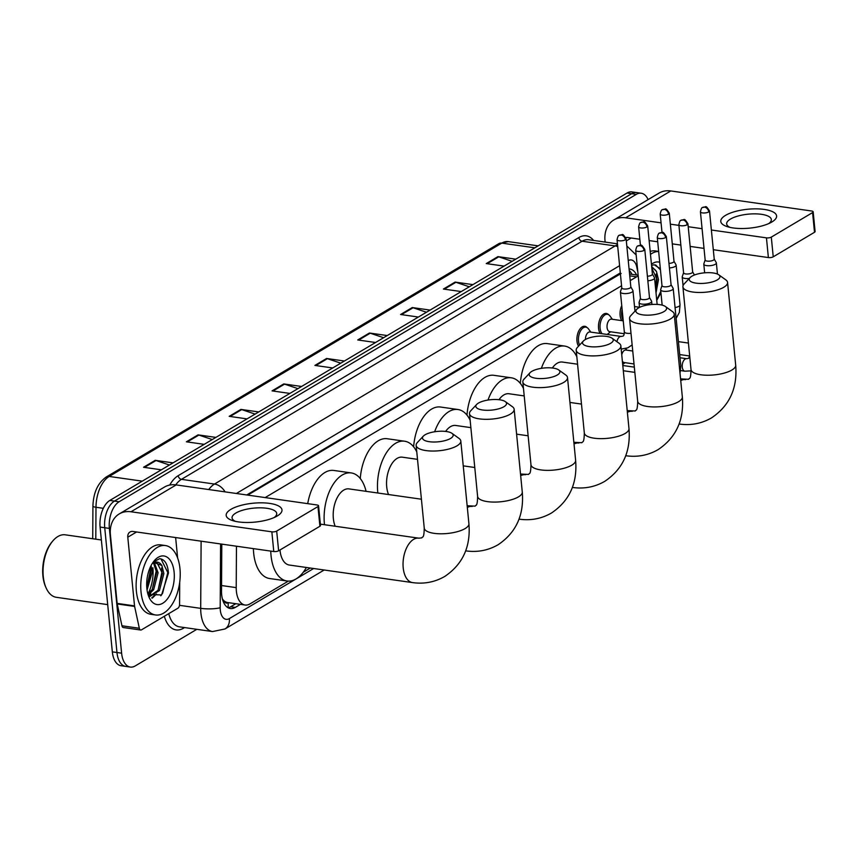 <?xml version="1.0" encoding="UTF-8"?>
<svg xmlns="http://www.w3.org/2000/svg" width="858" height="858" viewBox="0 0 858 858"><rect width="100%" height="100%" fill="white"/><g stroke="black" fill="none" stroke-linecap="round" stroke-linejoin="round"><path stroke-width="1.29" d="M578.528 346.203A11.218 6.178 -81.9 0 1 576.973 341.109A11.218 6.178 -81.9 0 1 584.791 326.297A11.218 6.178 -81.9 0 1 587.172 327.649M600.139 333.44A11.218 6.178 -81.9 0 1 598.552 328.282A11.218 6.178 -81.9 0 1 606.359 313.47A11.218 6.178 -81.9 0 1 608.751 314.832M621.707 320.613A11.218 6.178 -81.9 0 1 620.12 315.454A11.218 6.178 -81.9 0 1 621.75 305.652M236.465 546.214L236.218 587.623A21.032 11.583 98.1 0 0 236.368 591.151A21.032 11.583 98.1 0 0 245.088 605.029A21.032 11.583 98.1 0 0 249.989 603.903L288.331 581.113M222.415 599.099L224.099 600.857A7.014 3.861 98.1 0 0 228.078 602.734A21.032 16.055 59.3 0 1 227.992 607.711M245.088 605.029L227.702 602.552A21.032 11.583 -81.9 0 1 224.099 600.857M621.149 273.466L247.737 495.109M638.223 276.051A21.032 11.583 98.1 0 0 636.604 276.823L630.222 280.62M621.567 285.757L265.154 497.586M303.228 572.265L310.339 568.039M221.804 544.122L221.514 591.141A21.032 11.583 98.1 0 0 221.664 594.669A21.032 11.583 98.1 0 0 230.384 608.547A21.032 11.583 98.1 0 0 235.285 607.421L240.422 604.364M235.789 603.71L230.652 606.767A21.032 11.583 -81.9 0 1 228.131 607.786M196.814 629.322L135.221 665.937A21.032 11.583 -81.9 0 1 130.319 667.052A21.032 11.583 -81.9 0 1 121.611 653.174L109.374 528.399A21.032 11.583 -81.9 0 1 119.123 501.748L636.314 194.348A21.032 11.583 -81.9 0 1 641.216 193.232A21.032 11.583 -81.9 0 1 648.101 199.603M130.319 667.052L121.053 665.733A21.032 11.583 -81.9 0 1 112.334 651.855L100.096 527.069L104.73 527.734A21.032 11.583 -81.9 0 1 114.489 501.083L631.681 193.694A21.032 11.583 -81.9 0 1 636.582 192.567A21.032 11.583 -81.9 0 0 631.681 193.694L114.489 501.083A21.032 11.583 -81.9 0 0 104.73 527.734L116.967 652.52L104.73 527.734L109.374 528.399M125.686 666.398A21.032 11.583 -81.9 0 1 116.967 652.52A21.032 11.583 -81.9 0 0 125.686 666.398M620.302 272.941L246.75 494.969M636.572 274.989A21.032 11.583 98.1 0 0 629.879 269.037A21.032 11.583 98.1 0 0 629.075 268.972M629.214 270.399A21.032 11.583 -81.9 0 1 631.938 274.335M153.453 562.816L156.639 572.543L152.198 589.521L147.908 594.036A28.046 15.444 98.1 0 0 152.885 567.706M100.096 527.069A21.032 11.583 -81.9 0 1 109.845 500.429L627.048 193.029A21.032 11.583 -81.9 0 1 631.938 191.902L641.216 193.232M426.469 312.248L413.073 307.743A5.609 4.279 -120.7 0 0 412.258 307.55L430.083 310.092M418.404 317.042L400.579 314.5L412.258 307.55M469.305 286.786L455.909 282.282A5.609 4.279 -120.7 0 0 455.094 282.089L472.93 284.631M461.239 291.57L443.414 289.039L455.094 282.089M512.151 261.325L498.755 256.821A5.609 4.279 -120.7 0 0 497.94 256.628L515.765 259.17M504.086 266.109L486.25 263.578L497.94 256.628M297.951 388.631L284.556 384.137A5.609 4.279 -120.7 0 0 283.741 383.934L301.566 386.475M289.886 393.425L272.05 390.883L283.741 383.934M255.105 414.092L241.709 409.598A5.609 4.279 -120.7 0 0 240.894 409.405L258.73 411.937M247.04 418.886L229.215 416.344L240.894 409.405M212.269 439.553L198.874 435.06A5.609 4.279 -120.7 0 0 198.059 434.867L215.884 437.398M204.204 444.347L186.379 441.806L198.059 434.867M169.434 465.015L156.027 460.521A5.609 4.279 -120.7 0 0 155.223 460.328L173.048 462.87M161.368 469.809L143.533 467.267L155.223 460.328M383.623 337.709L370.227 333.204A5.609 4.279 -120.7 0 0 369.423 333.011L387.248 335.553M375.568 342.503L357.732 339.961L369.423 333.011M340.787 363.17L327.391 358.676A5.609 4.279 -120.7 0 0 326.576 358.472L344.412 361.014M332.722 367.964L314.897 365.422L326.576 358.472M277.273 515.958A28.046 9.492 174.4 0 1 276.512 516.387A28.046 9.492 174.4 0 1 232.829 520.677A28.046 9.492 174.4 0 1 230.909 509.352A28.046 9.492 174.4 0 1 269.669 503.399A28.046 9.492 174.4 0 1 277.273 515.958M274.11 517.567A22.437 7.593 -5.6 0 0 276.726 513.502A22.437 7.593 -5.6 0 0 260.553 507.829A22.437 7.593 -5.6 0 0 235.843 513.052A22.437 7.593 -5.6 0 0 232.057 517.878A22.437 7.593 -5.6 0 0 235.414 521.364M179.708 582.142L179.579 604.332A3.507 1.931 98.1 0 1 177.928 608.193L141.506 629.836A3.507 1.931 98.1 0 1 140.691 630.019L123.305 627.541A3.507 1.931 -81.9 0 1 121.943 625.782L117.224 603.957A3.507 1.931 -81.9 0 1 117.138 603.399L110.403 534.727A28.046 21.407 59.3 0 1 119.251 513.921A28.046 21.407 59.3 0 1 131.006 511.765L271.847 531.831A3.507 1.19 -5.6 0 0 276.684 531.081L278.625 550.782A3.507 1.19 174.4 0 1 273.777 551.533L132.947 531.467A7.014 5.352 -120.7 0 0 130.008 532.003A7.014 5.352 -120.7 0 0 127.788 537.205L134.524 605.877A3.507 1.931 98.1 0 0 134.609 606.434L139.328 628.26A3.507 1.931 98.1 0 0 140.691 630.019M119.251 513.921L164.436 487.076A28.046 21.407 59.3 0 1 176.19 484.909L317.02 504.976A3.507 1.19 -5.6 0 1 318.565 505.791A3.507 1.19 -5.6 0 1 317.975 506.552L276.684 531.081M318.565 505.791L320.495 525.493A3.507 1.19 174.4 0 1 319.905 526.254L278.625 550.782M175.633 537.548L177.638 558.043M107.7 604.622L56.36 597.307A31.553 17.374 -81.9 0 1 46.117 587.934L45.613 586.797A30.148 16.602 -81.9 0 1 42.9 575.847A30.148 16.602 -81.9 0 1 52.006 541.913L52.81 540.958A31.553 17.374 -81.9 0 1 65.262 534.824L101.362 539.972M46.117 587.934A31.553 17.374 -81.9 0 1 43.275 576.479A31.553 17.374 -81.9 0 1 52.81 540.958M179.966 568.693A35.06 19.305 -81.9 0 1 155.545 614.971A35.06 19.305 -81.9 0 1 141.012 591.838A35.06 19.305 -81.9 0 1 165.433 545.559A35.06 19.305 -81.9 0 1 179.966 568.693M155.545 614.971L150.911 614.317A35.06 19.305 -81.9 0 1 136.379 591.183A35.06 19.305 -81.9 0 1 160.8 544.894L165.433 545.559M148.048 594.53L161.604 594.926L168.458 573.037C167.685 564.006 164.736 559.234 159.609 558.719L153.346 561.926M153.142 562.205L161.862 565.454A17.535 9.652 -81.9 0 0 157.164 562.087A17.535 9.652 -81.9 0 0 152.188 563.631M146.857 588.363A24.539 13.514 -81.9 0 1 154.268 560.746A24.539 13.514 -81.9 0 1 174.12 572.168A24.539 13.514 -81.9 0 1 165.626 600.975A24.539 13.514 -81.9 0 1 149.067 597.275A24.539 13.514 -81.9 0 1 146.857 588.363M148.273 594.862L153.646 589.725L158.087 572.747L154.29 562.44M146.825 588.009L150.836 571.718L150.236 567.32M147.061 590.025L152.284 571.921L151.083 565.561M149.474 596.31L157.99 590.347L162.43 573.369L156.671 562.033M149.828 596.449L159.438 590.551L163.878 573.573L161.862 565.454M148.734 595.484L150.718 593.2M152.241 598.165L156.51 594.026M146.815 587.912L150.407 570.098L150.161 567.503M152.316 589.339L156.21 570.924L155.759 567.159M151.705 597.929L154.537 595.452M158.108 590.165L162.001 571.75L161.561 567.985M160.768 595.774L162.602 593.264L167.803 572.576L160.993 558.89M450.579 438.427A15.423 5.223 -5.6 0 0 451.973 433.344A15.423 5.223 -5.6 0 0 439.285 431.274A15.423 5.223 -5.6 0 0 425.075 434.791A15.423 5.223 -5.6 0 0 423.316 436.154A15.423 5.223 -5.6 0 0 430.963 441.891A15.423 5.223 -5.6 0 0 450.579 438.427M451.973 433.344L459.041 438.427A22.437 7.593 174.4 0 1 460.8 440.991A22.437 7.593 174.4 0 1 457.014 445.828A22.437 7.593 174.4 0 1 432.314 451.04A22.437 7.593 174.4 0 1 416.141 445.366A22.437 7.593 174.4 0 1 417.363 442.514L423.316 436.154M279.976 549.978A22.437 12.355 98.1 0 0 279.998 550.235A22.437 12.355 98.1 0 0 289.296 565.036L412.505 582.593C424.109 584.212 434.856 582.153 444.766 576.437C462.752 564.285 470.806 546.728 468.918 523.745L460.8 440.991M306.392 567.47A38.567 21.236 -81.9 0 1 287.022 581.005A38.567 21.236 -81.9 0 1 271.042 555.555A38.567 21.236 -81.9 0 1 270.774 551.104M287.022 581.005L269.637 578.528A38.567 21.236 -81.9 0 1 253.657 553.078A38.567 21.236 -81.9 0 1 253.378 548.627M503.936 406.713A15.423 5.223 -5.6 0 0 505.33 401.63A15.423 5.223 -5.6 0 0 492.642 399.56A15.423 5.223 -5.6 0 0 478.432 403.088A15.423 5.223 -5.6 0 0 476.673 404.44A15.423 5.223 -5.6 0 0 484.32 410.188A15.423 5.223 -5.6 0 0 503.936 406.713M505.33 401.63L512.398 406.713A22.437 7.593 174.4 0 1 514.156 409.277A22.437 7.593 174.4 0 1 510.371 414.114A22.437 7.593 174.4 0 1 485.671 419.326A22.437 7.593 174.4 0 1 469.498 413.663A22.437 7.593 174.4 0 1 470.72 410.8L476.673 404.44M421.417 499.217L348.981 488.899A22.437 12.355 98.1 0 0 333.354 518.522A22.437 12.355 98.1 0 0 335.188 526.244M324.485 524.721A38.567 21.236 -81.9 0 1 324.399 523.841A38.567 21.236 -81.9 0 1 351.254 472.93A38.567 21.236 -81.9 0 1 366.076 491.334M307.722 503.657A38.567 21.236 -81.9 0 1 333.869 470.452L351.254 472.93M557.282 375.01A15.423 5.223 -5.6 0 0 558.676 369.916A15.423 5.223 -5.6 0 0 545.999 367.846A15.423 5.223 -5.6 0 0 531.788 371.375A15.423 5.223 -5.6 0 0 530.029 372.726A15.423 5.223 -5.6 0 0 537.676 378.475A15.423 5.223 -5.6 0 0 557.282 375.01M558.676 369.916L565.754 375A22.437 7.593 174.4 0 1 567.513 377.563A22.437 7.593 174.4 0 1 563.727 382.4A22.437 7.593 174.4 0 1 539.017 387.623A22.437 7.593 174.4 0 1 522.844 381.949A22.437 7.593 174.4 0 1 524.077 379.086L530.029 372.726M417.514 459.352L402.338 457.185A22.437 12.355 98.1 0 0 386.711 486.808A22.437 12.355 98.1 0 0 388.545 494.54M377.842 493.007A38.567 21.236 -81.9 0 1 377.745 492.127A38.567 21.236 -81.9 0 1 404.611 441.216A38.567 21.236 -81.9 0 1 416.784 451.941M360.263 478.528A38.567 21.236 -81.9 0 1 387.226 438.738L404.611 441.216M610.639 343.297A15.423 5.223 -5.6 0 0 612.033 338.202A15.423 5.223 -5.6 0 0 599.356 336.132A15.423 5.223 -5.6 0 0 585.145 339.661A15.423 5.223 -5.6 0 0 583.386 341.012A15.423 5.223 -5.6 0 0 591.033 346.761A15.423 5.223 -5.6 0 0 610.639 343.297M612.033 338.202L619.111 343.286A22.437 7.593 174.4 0 1 620.87 345.86A22.437 7.593 174.4 0 1 617.084 350.686A22.437 7.593 174.4 0 1 592.374 355.909A22.437 7.593 174.4 0 1 576.201 350.236A22.437 7.593 174.4 0 1 577.434 347.372L583.386 341.012M470.86 427.638L455.695 425.471A22.437 12.355 98.1 0 0 445.634 431.424M434.652 431.756A38.567 21.236 -81.9 0 1 457.968 409.513A38.567 21.236 -81.9 0 1 470.141 420.227M413.62 446.814A38.567 21.236 -81.9 0 1 440.583 407.035L457.968 409.513M663.995 311.583A15.423 5.223 -5.6 0 0 665.39 306.499A15.423 5.223 -5.6 0 0 652.713 304.418A15.423 5.223 -5.6 0 0 638.491 307.947A15.423 5.223 -5.6 0 0 636.733 309.309A15.423 5.223 -5.6 0 0 644.379 315.047A15.423 5.223 -5.6 0 0 663.995 311.583M665.39 306.499L672.468 311.572A22.437 7.593 174.4 0 1 674.227 314.146A22.437 7.593 174.4 0 1 670.441 318.972A22.437 7.593 174.4 0 1 645.731 324.195A22.437 7.593 174.4 0 1 629.558 318.522A22.437 7.593 174.4 0 1 630.78 315.658L636.733 309.309M524.217 395.924L509.041 393.758A22.437 12.355 98.1 0 0 498.981 399.71M488.009 400.053A38.567 21.236 -81.9 0 1 511.325 377.799A38.567 21.236 -81.9 0 1 523.487 388.513M466.977 415.1A38.567 21.236 -81.9 0 1 493.929 375.321L511.325 377.799M717.352 279.869A15.423 5.223 -5.6 0 0 718.747 274.785A15.423 5.223 -5.6 0 0 706.07 272.715A15.423 5.223 -5.6 0 0 691.848 276.233A15.423 5.223 -5.6 0 0 690.089 277.595A15.423 5.223 -5.6 0 0 697.736 283.333A15.423 5.223 -5.6 0 0 717.352 279.869M718.747 274.785L725.814 279.869A22.437 7.593 174.4 0 1 727.573 282.432A22.437 7.593 174.4 0 1 723.787 287.269A22.437 7.593 174.4 0 1 699.088 292.481A22.437 7.593 174.4 0 1 682.914 286.808A22.437 7.593 174.4 0 1 684.137 283.955L690.089 277.595M577.573 364.21L562.398 362.055A22.437 12.355 98.1 0 0 552.337 367.996M541.366 368.339A38.567 21.236 -81.9 0 1 564.671 346.085A38.567 21.236 -81.9 0 1 576.844 356.799M520.334 383.387A38.567 21.236 -81.9 0 1 547.286 343.608L564.671 346.085M640.411 298.402L639.113 302.306A6.306 2.134 -5.6 0 0 639.071 302.627A6.306 2.134 -5.6 0 0 641.848 304.097A6.306 2.134 -5.6 0 0 650.568 302.756A6.306 2.134 -5.6 0 0 651.63 301.394A6.306 2.134 -5.6 0 0 651.533 301.083L649.485 297.511M640.454 298.284A4.558 1.544 -5.6 0 0 640.433 298.52A4.558 1.544 -5.6 0 0 642.428 299.571A4.558 1.544 -5.6 0 0 648.734 298.605A4.558 1.544 -5.6 0 0 649.495 297.629A4.558 1.544 -5.6 0 0 649.431 297.404M661.99 285.575L660.681 289.478A6.306 2.134 -5.6 0 0 660.649 289.8A6.306 2.134 -5.6 0 0 663.416 291.27A6.306 2.134 -5.6 0 0 672.146 289.929A6.306 2.134 -5.6 0 0 673.208 288.567A6.306 2.134 -5.6 0 0 673.101 288.256L671.063 284.684M662.033 285.457A4.558 1.544 -5.6 0 0 662.001 285.693A4.558 1.544 -5.6 0 0 664.006 286.754A4.558 1.544 -5.6 0 0 670.302 285.778A4.558 1.544 -5.6 0 0 671.074 284.802A4.558 1.544 -5.6 0 0 670.999 284.577M634.008 363.953L624.131 362.537A6.306 3.475 -81.9 0 1 622.372 361.229M683.569 272.747L682.26 276.651A6.306 2.134 -5.6 0 0 682.217 276.984A6.306 2.134 -5.6 0 0 684.995 278.442A6.306 2.134 -5.6 0 0 689.317 278.421M683.611 272.63A4.558 1.544 -5.6 0 0 683.579 272.865A4.558 1.544 -5.6 0 0 685.585 273.927A4.558 1.544 -5.6 0 0 691.88 272.962A4.558 1.544 -5.6 0 0 692.653 271.975A4.558 1.544 -5.6 0 0 692.578 271.75M621.75 354.88A6.306 3.475 -81.9 0 1 625.911 350.043L632.743 351.019M705.147 259.931L703.839 263.835A6.306 2.134 -5.6 0 0 703.796 264.157A6.306 2.134 -5.6 0 0 706.574 265.626A6.306 2.134 -5.6 0 0 715.293 264.285A6.306 2.134 -5.6 0 0 716.355 262.923A6.306 2.134 -5.6 0 0 716.258 262.612L714.221 259.041M705.179 259.813A4.558 1.544 -5.6 0 0 705.158 260.049A4.558 1.544 -5.6 0 0 707.164 261.1A4.558 1.544 -5.6 0 0 713.459 260.135A4.558 1.544 -5.6 0 0 714.231 259.159A4.558 1.544 -5.6 0 0 714.156 258.934M621.76 287.795L620.452 291.699A6.306 2.134 -5.6 0 0 620.42 292.02A6.306 2.134 -5.6 0 0 623.187 293.49A6.306 2.134 -5.6 0 0 629.74 293.018A6.306 2.134 -5.6 0 0 632.979 290.787A6.306 2.134 -5.6 0 0 632.872 290.476L630.834 286.904M579.568 345.088A10.521 5.792 -81.9 0 1 578.517 341.034A10.521 5.792 -81.9 0 1 585.842 327.155A10.521 5.792 -81.9 0 1 588.491 328.914L590.797 332.11M621.803 287.677A4.558 1.544 -5.6 0 0 621.771 287.913A4.558 1.544 -5.6 0 0 623.777 288.964A4.558 1.544 -5.6 0 0 630.072 287.998A4.558 1.544 -5.6 0 0 630.845 287.022A4.558 1.544 -5.6 0 0 630.769 286.797M585.446 339.489A6.306 3.475 -81.9 0 1 589.886 331.982L621.181 336.443A6.306 3.475 -81.9 0 0 619.497 336.915A6.306 3.475 -81.9 0 0 616.934 341.72M624.281 333.73L609.684 331.649A6.306 3.475 -81.9 0 1 607.067 327.488A6.306 3.475 -81.9 0 1 611.464 319.155L623.24 320.838M610.596 331.778L607.485 334.202A10.521 5.792 -81.9 0 1 607.153 334.438M602.069 333.719A10.521 5.792 -81.9 0 1 600.096 328.217A10.521 5.792 -81.9 0 1 607.421 314.328A10.521 5.792 -81.9 0 1 610.059 316.098L612.376 319.283M647.404 276.222A4.558 1.544 -5.6 0 0 651.651 275.182A4.558 1.544 -5.6 0 0 652.423 274.195A4.558 1.544 -5.6 0 0 652.348 273.97M647.844 280.759A6.306 2.134 -5.6 0 0 654.557 277.96A6.306 2.134 -5.6 0 0 654.45 277.649L652.412 274.077M623.187 320.27A10.521 5.792 -81.9 0 1 621.675 315.39A10.521 5.792 -81.9 0 1 622.114 309.352M668.972 263.395A4.558 1.544 -5.6 0 0 673.23 262.355A4.558 1.544 -5.6 0 0 674.002 261.368A4.558 1.544 -5.6 0 0 673.927 261.143M669.422 267.932A6.306 2.134 -5.6 0 0 676.125 265.143A6.306 2.134 -5.6 0 0 676.029 264.832L673.991 261.261M771.878 221.986A28.046 9.492 174.4 0 1 771.128 222.426A28.046 9.492 174.4 0 1 727.434 226.705A28.046 9.492 174.4 0 1 725.514 215.379A28.046 9.492 174.4 0 1 764.274 209.427A28.046 9.492 174.4 0 1 771.878 221.986M768.714 223.595A22.437 7.593 -5.6 0 0 771.331 219.53A22.437 7.593 -5.6 0 0 755.158 213.857A22.437 7.593 -5.6 0 0 730.448 219.08A22.437 7.593 -5.6 0 0 726.662 223.906A22.437 7.593 -5.6 0 0 730.019 227.391M605.137 242.074L605.008 240.766A28.046 21.407 59.3 0 1 613.867 219.948A28.046 21.407 59.3 0 1 625.621 217.793L661.057 222.844M613.867 219.948L659.041 193.104A28.046 21.407 59.3 0 1 670.795 190.948L811.625 211.004A3.507 1.19 -5.6 0 1 813.17 211.819A3.507 1.19 -5.6 0 1 812.58 212.58L771.299 237.119L773.23 256.821A3.507 1.19 174.4 0 1 768.382 257.561L713.298 249.71M670.345 224.163L678.925 225.386M688.213 226.716L702.08 228.689M711.368 230.008L766.451 237.859A3.507 1.19 -5.6 0 0 771.299 237.119M813.17 211.819L815.1 231.531A3.507 1.19 174.4 0 1 814.51 232.282L773.23 256.821M704.01 248.391L690.143 246.418M680.855 245.088L672.286 243.865M657.7 241.795L649.12 240.572M639.832 239.243L627.552 237.494A7.014 5.352 -120.7 0 0 625.814 237.559M660.349 268.811L654.214 264.747L651.554 265.39M651.662 266.473L656.467 271.482A17.535 9.652 -81.9 0 0 651.823 268.125M651.447 264.264A24.539 13.514 -81.9 0 1 659.705 262.258M655.694 289.586L657.035 279.397L651.844 268.243M656.016 292.868L658.483 279.601L656.467 271.482M656.745 300.343L660.939 292.771M650.482 254.376A35.06 19.305 -81.9 0 1 658.644 251.48M650.192 251.437A35.06 19.305 -81.9 0 1 655.405 250.922L658.644 251.383M655.576 288.406L656.606 277.788L656.166 274.013M656.713 300.043L660.799 291.334M660.456 269.916L655.609 264.918M221.546 585.531L236.218 587.623M619.176 274.335L620.463 274.517M629.751 275.847L636.604 276.823M230.652 606.767L235.285 607.421M220.581 543.951L220.184 607.721A14.028 7.722 98.1 0 0 220.292 610.081A14.028 7.722 98.1 0 0 229.365 618.586L313.62 568.511M229.365 618.586A14.028 10.704 -120.7 0 1 224.946 628.989L212.537 631.563A28.046 15.444 -81.9 0 1 200.911 613.052A28.046 15.444 -81.9 0 1 200.697 608.354L179.494 605.33M184.556 627.573L183.451 628.228A3.507 2.681 59.3 0 1 183.462 627.423M183.451 628.228A31.553 17.374 -81.9 0 1 164.339 616.259M168.758 613.631A28.046 15.444 98.1 0 0 179.504 626.855L212.537 631.563M169.723 485.049A31.553 17.374 -81.9 0 1 178.228 475.654L578.882 237.527A31.553 17.374 -81.9 0 1 593.618 240.433M119.123 501.748L109.845 500.429M121.611 653.174L112.334 651.855M636.314 194.348L627.048 193.029M208.751 489.553A28.046 15.444 -81.9 0 1 214.489 484.051L181.456 479.343A28.046 15.444 98.1 0 0 175.718 484.856M220.184 607.721A14.028 2.81 -179.6 0 1 200.697 608.354L201.115 541.183M225.075 491.881A14.028 10.704 -120.7 0 0 214.489 484.051L615.132 245.924L582.099 241.227L181.456 479.343A3.507 2.681 59.3 0 1 178.228 475.654M617.728 246.621A14.028 10.704 -120.7 0 0 615.132 245.924A28.046 15.444 -81.9 0 1 617.545 244.82M617.449 243.833L588.631 239.725A28.046 15.444 98.1 0 0 582.099 241.227A3.507 2.681 59.3 0 1 578.882 237.527M637.826 271.997L636.754 267.01A14.028 7.722 98.1 0 0 628.249 260.575M619.594 265.712L236.368 493.489M637.29 266.484A14.028 6.532 167.8 0 1 636.754 267.01M142.278 481.156L109.202 476.447A7.014 5.352 -120.7 0 0 106.263 476.984L498.841 243.651A7.014 5.352 59.3 0 1 501.78 243.114L109.202 476.447A28.046 15.444 98.1 0 0 95.989 507.271A7.014 1.405 -179.6 0 1 92.921 506.091C93.383 492.674 97.833 482.968 106.263 476.984M498.841 243.651L508.311 241.613A28.046 15.444 98.1 0 0 501.78 243.114L534.856 247.823M103.335 508.311L95.989 507.271L95.796 539.178M327.391 358.676L315.819 365.551M284.556 384.137L272.973 391.012M241.709 409.598L230.137 416.473M198.874 435.06L187.291 441.934M156.027 460.521L144.455 467.396M370.227 333.204L358.655 340.09M413.073 307.743L401.49 314.629M455.909 282.282L444.337 289.167M498.755 256.821L487.172 263.706M176.19 484.909L131.006 511.765M319.905 526.254L317.975 506.552M136.583 531.981L127.788 537.205M117.138 603.399L134.524 605.877M273.777 551.533L271.847 531.831M134.609 606.434L117.224 603.957M121.943 625.782L139.328 628.26M320.356 524.131L418.843 538.17A22.437 12.355 98.1 0 0 413.61 539.36A22.437 12.355 98.1 0 0 403.206 567.792A22.437 12.355 98.1 0 0 412.505 582.593M418.843 538.17L421.846 537.859C422.468 536.175 424.024 539.21 424.249 528.12A22.437 7.593 -5.6 0 0 440.422 533.794A22.437 7.593 -5.6 0 0 465.133 528.571A22.437 7.593 -5.6 0 0 468.918 523.745M465.862 550.879L465.669 550.857A22.437 12.355 98.1 0 0 465.862 550.879C477.466 552.498 488.213 550.439 498.123 544.723C516.108 532.571 524.163 515.014 522.275 492.031L514.156 409.277M467.149 505.737L475.193 506.145C475.815 504.461 477.38 507.507 477.606 496.407A22.437 7.593 -5.6 0 0 493.779 502.08A22.437 7.593 -5.6 0 0 518.489 496.857A22.437 7.593 -5.6 0 0 522.275 492.031M472.19 506.456A22.437 12.355 98.1 0 0 467.32 507.453M519.219 519.176L519.026 519.144A22.437 12.355 98.1 0 0 519.219 519.176C530.812 520.785 541.57 518.725 551.48 513.009C569.465 500.868 577.509 483.301 575.621 460.317L567.513 377.563M520.506 474.024L528.549 474.431C529.171 472.758 530.727 475.793 530.963 464.693A22.437 7.593 -5.6 0 0 547.136 470.366A22.437 7.593 -5.6 0 0 571.836 465.154A22.437 7.593 -5.6 0 0 575.621 460.317M525.546 474.742A22.437 12.355 98.1 0 0 520.677 475.74M572.576 487.462L572.383 487.43A22.437 12.355 98.1 0 0 572.576 487.462C584.169 489.071 594.926 487.022 604.836 481.295C622.822 469.154 630.866 451.587 628.978 428.603L620.87 345.86M573.863 442.31L581.906 442.717C582.528 441.044 584.084 444.079 584.319 432.99A22.437 7.593 -5.6 0 0 600.493 438.653A22.437 7.593 -5.6 0 0 625.192 433.44A22.437 7.593 -5.6 0 0 628.978 428.603M578.903 443.028A22.437 12.355 98.1 0 0 574.034 444.026M625.932 455.748L625.739 455.716A22.437 12.355 98.1 0 0 625.932 455.748C637.526 457.357 648.283 455.308 658.193 449.581C676.179 437.441 684.223 419.873 682.335 396.889L674.227 314.146M627.219 410.596L635.263 411.003C635.885 409.33 637.44 412.366 637.676 401.276A22.437 7.593 -5.6 0 0 653.85 406.939A22.437 7.593 -5.6 0 0 678.549 401.726A22.437 7.593 -5.6 0 0 682.335 396.889M632.26 411.314A22.437 12.355 98.1 0 0 627.38 412.323M679.289 424.034L679.096 424.013A22.437 12.355 98.1 0 0 679.289 424.034C690.883 425.654 701.64 423.595 711.55 417.878C729.536 405.727 737.58 388.17 735.692 365.186L727.573 282.432M680.566 378.893L688.62 379.29C689.242 377.617 690.797 380.652 691.022 369.562A22.437 7.593 -5.6 0 0 707.196 375.236A22.437 7.593 -5.6 0 0 731.906 370.012A22.437 7.593 -5.6 0 0 735.692 365.186M685.617 379.611A22.437 12.355 98.1 0 0 680.737 380.609M644.004 250.407A4.558 3.475 59.3 0 0 639.821 245.592A4.558 3.475 -120.7 0 0 637.912 245.946C637.129 245.785 636.389 247.233 635.703 250.311A4.558 1.544 -5.6 0 0 638.985 251.458A4.558 1.544 -5.6 0 0 644.004 250.407A4.558 1.544 -5.6 0 0 644.776 249.421L649.495 297.629M665.583 237.58A4.558 3.475 59.3 0 0 661.389 232.775A4.558 3.475 -120.7 0 0 659.48 233.119C658.708 232.958 657.968 234.416 657.282 237.484A4.558 1.544 -5.6 0 0 660.563 238.642A4.558 1.544 -5.6 0 0 665.583 237.58A4.558 1.544 -5.6 0 0 666.344 236.594L671.074 284.802M679.418 367.181A6.306 2.134 -5.6 0 0 679.697 367.031A6.306 2.134 -5.6 0 0 679.911 366.902A6.306 2.134 -5.6 0 0 680.769 365.669L673.208 288.567M687.151 224.753A4.558 3.475 59.3 0 0 682.968 219.948A4.558 3.475 -120.7 0 0 681.059 220.302C680.276 220.131 679.547 221.589 678.85 224.667A4.558 1.544 -5.6 0 0 682.142 225.815A4.558 1.544 -5.6 0 0 687.151 224.753A4.558 1.544 -5.6 0 0 687.923 223.777L692.653 271.975M691.119 370.86L684.866 371.192A6.306 3.475 -81.9 0 1 682.249 367.031A6.306 3.475 -81.9 0 1 684.963 359.18A6.306 3.475 -81.9 0 1 686.647 358.698L688.566 358.344L689.714 356.156M708.729 211.937A4.558 3.475 59.3 0 0 704.547 207.121A4.558 3.475 -120.7 0 0 702.638 207.475C701.855 207.314 701.115 208.762 700.428 211.84A4.558 1.544 -5.6 0 0 703.71 212.988A4.558 1.544 -5.6 0 0 708.729 211.937A4.558 1.544 -5.6 0 0 709.502 210.95L714.231 259.159M625.353 239.8A4.558 3.475 59.3 0 0 621.171 234.985A4.558 3.475 -120.7 0 0 619.251 235.339C618.479 235.178 617.739 236.626 617.052 239.704A4.558 1.544 -5.6 0 0 620.334 240.851A4.558 1.544 -5.6 0 0 625.353 239.8A4.558 1.544 -5.6 0 0 626.115 238.814L630.845 287.022M621.181 336.443L623.101 336.079C623.863 335.682 624.27 334.255 624.313 331.821A6.306 2.134 -5.6 0 0 627.091 333.29A6.306 2.134 -5.6 0 0 631.005 333.301M646.921 226.973A4.558 3.475 59.3 0 0 642.739 222.168A4.558 3.475 -120.7 0 0 640.829 222.522C640.047 222.351 639.317 223.809 638.62 226.877A4.558 1.544 -5.6 0 0 641.913 228.035A4.558 1.544 -5.6 0 0 646.921 226.973A4.558 1.544 -5.6 0 0 647.693 225.986L652.423 274.195M668.5 214.146A4.558 3.475 59.3 0 0 664.317 209.341A4.558 3.475 -120.7 0 0 662.408 209.695C661.625 209.524 660.885 210.982 660.199 214.06A4.558 1.544 -5.6 0 0 663.481 215.208A4.558 1.544 -5.6 0 0 668.5 214.146A4.558 1.544 -5.6 0 0 669.272 213.17L674.002 261.368M675.064 307.539A6.306 2.134 -5.6 0 0 679.171 306.167A6.306 2.134 -5.6 0 0 680.029 304.944L679.354 312.451L676.125 318.382M670.795 190.948L625.621 217.793M814.51 232.282L812.58 212.58M631.188 238.009L626.329 240.905M768.382 257.561L766.451 237.859M629.568 273.992L638.148 275.214M636.153 254.965L626.823 245.956M224.946 628.989L324.174 570.012M92.728 538.738L92.921 506.091M508.311 241.613L538.148 245.86M424.249 528.12L416.141 445.366M477.606 496.407L469.498 413.663M530.963 464.693L522.844 381.949M463.245 465.862L474.774 467.503M584.319 432.99L576.201 350.236M516.591 434.148L528.131 435.8M637.676 401.276L629.558 318.522M569.948 402.445L581.488 404.086M691.022 369.562L682.914 286.808M623.305 370.731L634.834 372.372M651.93 304.472L651.63 301.394M639.532 307.389L639.071 302.627M635.703 250.311L640.433 298.52M644.776 249.421C640.497 242.825 641.805 245.699 637.912 245.946M680.769 365.669L680.029 373.369M622.79 365.497L634.33 367.138M662.151 305.126L660.649 289.8M657.282 237.484L662.001 285.693M666.344 236.594C662.076 229.998 663.384 232.872 659.48 233.119M680.662 370.592L684.866 371.192M625.042 362.677L622.694 364.489M679.986 357.754L686.647 358.698M626.823 350.171L625.675 348.595M683.065 285.617L682.217 276.984M692.642 271.868L694.433 275.01M678.85 224.667L683.579 272.865M687.923 223.777C683.654 217.171 684.963 220.045 681.059 220.302M679.675 354.558L689.693 355.984M717.449 274.067L716.355 262.923M678.41 341.634L688.427 343.061M704.643 272.812L703.796 264.157M700.428 211.84L705.158 260.049M709.502 210.95C705.233 204.354 706.531 207.228 702.638 207.475M632.142 344.916L627.756 347.865L621.181 349.088M624.313 331.821L620.42 292.02M634.974 311.186L632.979 290.787M585.842 327.155L582.561 326.684M617.052 239.704L621.771 287.913M626.115 238.814C621.846 232.218 623.155 235.092 619.251 235.339M657.142 304.418L654.557 277.96M607.421 314.328L604.139 313.856M638.62 226.877L640.433 245.313M647.693 225.986C643.425 219.391 644.733 222.265 640.829 222.522M634.523 306.542L639.521 307.261M680.029 304.944L676.125 265.143M660.199 214.06L662.011 232.486M669.272 213.17C665.004 206.564 666.301 209.438 662.408 209.695"/></g></svg>
